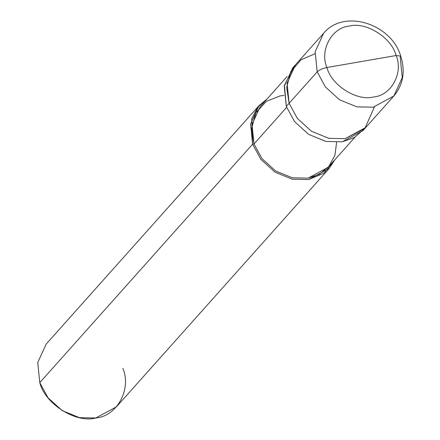 <?xml version="1.0" encoding="UTF-8"?>
<svg xmlns="http://www.w3.org/2000/svg" width="440" height="440" viewBox="0 0 440 440"><rect width="100%" height="100%" fill="white"/><g stroke="black" fill="none" stroke-linecap="round" stroke-linejoin="round"><path stroke-width="0.66" d="M314.902 53.818L301.054 59.791L290.708 71.742L286.688 87.494L289.118 103.296L317.196 71.841C319.33 69.867 322.57 68.42 326.92 67.496L396.116 55.534C403.634 72.804 391.243 95.59 373.588 96.965C357.011 101.508 331.348 85.305 326.92 67.496C331.348 85.305 357.011 101.508 373.588 96.965C391.243 95.59 403.634 72.804 396.116 55.534L400.736 56.15L396.116 55.534L326.92 67.496C319.407 50.226 331.793 27.445 349.454 26.07C366.031 21.527 391.694 37.73 396.116 55.534C391.694 37.73 366.031 21.527 349.454 26.07C331.793 27.445 319.407 50.226 326.92 67.496C322.57 68.42 319.33 69.867 317.196 71.841L325.441 86.993L339.592 99.814L356.895 106.854L373.192 107.201L393.839 96.019L373.192 107.201L356.895 106.854L339.592 99.814L325.441 86.993L317.196 71.841L315.15 51.722L323.582 33.308L315.15 51.722L317.196 71.841L289.118 103.296L297.363 118.454L311.514 131.274L328.818 138.314L345.114 138.655L364.854 128.453L374.44 106.964L364.854 128.453L345.114 138.655L328.818 138.314L311.514 131.274L297.363 118.454L289.118 103.296L287.073 83.182L295.504 64.768L287.073 83.182L289.118 103.296L297.363 118.454L311.514 131.274L328.818 138.314L345.114 138.655L365.761 127.474L345.114 138.655L328.818 138.314L311.514 131.274L297.363 118.454L289.118 103.296L286.688 87.494L290.708 71.742L301.054 59.791L314.902 53.818M393.839 96.019L402.27 77.605L400.23 57.486L400.736 56.15C405.537 71.352 403.238 84.639 393.839 96.019L362.956 130.62L342.304 141.801L326.007 141.46L308.709 134.42L294.553 121.594L286.308 106.442L289.118 103.296L286.308 106.442L294.553 121.594L308.709 134.42L326.007 141.46L342.304 141.801L354.25 137.605L364.309 129.003M355.014 137.159L328.091 167.327L308.132 178.134L292.375 177.799L275.649 170.995L261.971 158.604L254.001 143.952L286.638 107.382L254.001 143.952L261.971 158.604L275.649 170.995L292.375 177.799L308.132 178.134L319.319 174.273L328.873 166.413L334.945 155.205L336.6 142.379M329.263 168.371L116.43 406.819L95.783 418L79.486 417.654L62.183 410.619L48.032 397.793L39.787 382.641L252.615 144.194L260.86 159.346L275.017 172.166L292.314 179.207L308.611 179.553L329.263 168.371L334.862 159.737L323.879 173.222L308.611 179.553L292.314 179.207L275.017 172.166L260.86 159.346L252.615 144.194L254.001 143.952L252.021 124.504L260.172 106.706L287.095 76.543M283.993 95.425L280.132 95.898L266.343 101.338L255.855 112.844L251.664 128.332L254.001 143.952L252.615 144.194L39.787 382.641C45.095 404.008 75.889 423.451 95.783 418C116.969 416.35 131.841 389.01 122.821 368.286M294.151 66.385L284.433 85.25L286.308 106.442L284.262 86.328L292.699 67.914L323.582 33.308C343.827 8.564 391.215 23.551 400.736 56.15M252.615 144.194L251.724 118.806L257.576 107.371L266.943 99.121L259.001 105.661L250.569 124.075L252.615 144.194M39.787 382.641L37.741 362.522L46.173 344.108L259.001 105.661"/></g></svg>
